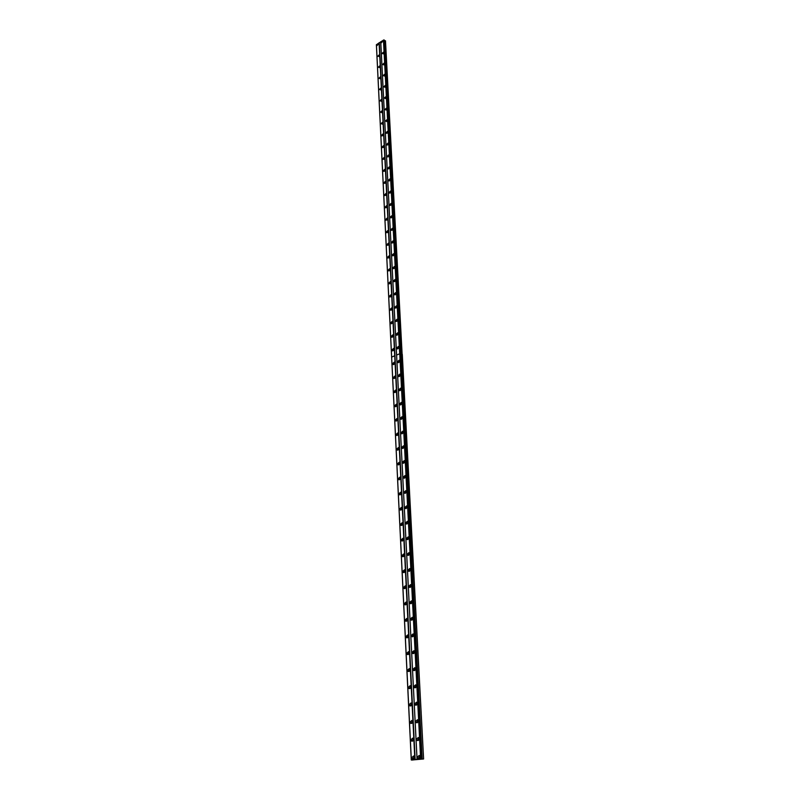 <?xml version="1.0" encoding="UTF-8"?>
<svg xmlns="http://www.w3.org/2000/svg" width="800" height="800" viewBox="0 0 800 800"><rect width="100%" height="100%" fill="white"/><g stroke="black" fill="none" stroke-linecap="round" stroke-linejoin="round"><path stroke-width="1.2" d="M413.18 740.37L413.21 738.89M412.29 722.68L412.34 721.22M411.41 705.18L411.48 703.75M410.54 687.88L410.63 686.47M409.68 670.77L409.78 669.39M408.83 653.84L408.95 652.49M407.98 637.1L408.13 635.77M407.15 620.54L407.31 619.23M406.33 604.15L406.5 602.88M405.51 587.94L405.7 586.69M404.71 571.91L404.91 570.69M403.91 556.04L404.12 554.85M403.12 540.33L403.35 539.17M402.34 524.79L402.58 523.67M401.57 509.41L401.81 508.32M400.81 494.19L401.06 493.13M400.06 479.13L400.31 478.1M399.31 464.22L399.57 463.23M398.57 449.46L398.84 448.51M397.85 434.84L398.11 433.94M397.13 420.38L397.39 419.51M396.41 406.06L396.67 405.24M414.08 758.26L414.09 756.76M396.72 347.97L397.01 348.71L398.75 347.14L398.46 346.4L396.72 347.97M398.72 346.95L398.1 348.66M396.03 334.33L396.31 335.05L398.04 333.48L397.76 332.75L396.03 334.33M398.03 333.32L397.4 334.99M395.34 320.81L395.62 321.52L397.35 319.95L397.07 319.24L395.34 320.81M397.33 319.82L396.7 321.46M394.66 307.43L394.93 308.13L396.66 306.55L396.39 305.86L394.66 307.43M396.65 306.46L396.01 308.06M393.99 294.18L394.25 294.86L395.97 293.29L395.71 292.61L393.99 294.18M395.97 293.23L395.33 294.79M393.32 281.06L393.58 281.73L395.3 280.15L395.04 279.49L393.32 281.06M395.29 280.12L394.65 281.65M392.66 268.07L392.91 268.71L394.63 267.14L394.38 266.49L392.66 268.07M392.01 255.19L392.25 255.83L393.96 254.25L393.72 253.62L392.01 255.19M391.36 242.44L391.6 243.07L393.3 241.49L393.07 240.87L391.36 242.44M390.72 229.81L390.95 230.42L392.65 228.85L392.43 228.24L390.72 229.81M390.09 217.3L390.31 217.9L392.01 216.32L391.79 215.73L390.09 217.3M389.46 204.91L389.67 205.5L391.37 203.92L391.15 203.33L389.46 204.91M388.84 192.63L389.04 193.21L390.53 191.06L388.84 192.63M388.22 180.47L388.42 181.03L390.11 179.45L389.9 178.89L388.22 180.47M387.61 168.42L387.81 168.97L389.29 166.84L387.61 168.42M387 156.48L387.19 157.02L388.68 154.9L387 156.48M386.4 144.65L386.59 145.18L388.07 143.07L386.4 144.65M385.8 132.93L385.99 133.44L387.66 131.86L387.47 131.34L385.8 132.93M385.21 121.31L386.88 119.73L385.21 121.31M384.63 109.8L386.29 108.21L384.63 109.8M384.05 98.39L385.7 96.8L384.05 98.39M383.48 87.09L385.13 85.5L383.48 87.09M382.91 75.88L384.55 74.29L382.91 75.88M382.34 64.78L383.98 63.18L382.34 64.78M381.78 53.77L383.42 52.18L381.78 53.77M381.23 42.86L382.86 41.26L381.23 42.86M391.89 349.96L392.18 350.7L393.9 349.13L393.61 348.39L391.89 349.96M393.88 348.94L393.26 350.64M391.22 336.35L391.5 337.08L393.22 335.51L392.94 334.78L391.22 336.35M393.2 335.36L392.59 337.01M390.56 322.88L390.83 323.59L392.55 322.02L392.28 321.31L390.56 322.88M392.54 321.9L391.92 323.52M389.91 309.54L390.17 310.23L391.88 308.66L391.62 307.97L389.91 309.54M391.88 308.58L391.25 310.16M389.26 296.32L389.52 297L391.23 295.43L390.97 294.76L389.26 296.32M391.22 295.38L390.6 296.92M388.62 283.24L388.87 283.9L390.58 282.33L390.32 281.67L388.62 283.24M389.95 283.79L390.57 282.31M387.98 270.28L388.23 270.93L389.93 269.36L389.69 268.71L387.98 270.28M387.35 257.44L387.59 258.08L389.29 256.51L389.05 255.87L387.35 257.44M386.73 244.72L386.96 245.35L388.66 243.78L388.43 243.15L386.73 244.72M386.11 232.13L386.34 232.74L388.03 231.17L387.8 230.56L386.11 232.13M385.5 219.65L385.72 220.25L387.41 218.68L387.19 218.08L385.5 219.65M384.9 207.29L385.11 207.88L386.58 205.72L384.9 207.29M384.3 195.04L384.51 195.62L385.98 193.47L384.3 195.04M383.7 182.91L383.91 183.47L385.38 181.34L383.7 182.91M383.11 170.89L383.31 171.44L384.98 169.86L384.78 169.31L383.11 170.89M382.53 158.98L382.73 159.52L384.2 157.4L382.53 158.98M381.95 147.18L382.14 147.71L383.61 145.6L381.95 147.18M381.38 135.48L381.56 136L383.04 133.9L381.38 135.48M380.81 123.89L382.46 122.31L380.81 123.89M380.25 112.41L381.9 110.83L380.25 112.41M379.69 101.03L381.33 99.44L379.69 101.03M379.14 89.75L380.78 88.16L379.14 89.75M378.59 78.57L380.22 76.98L378.59 78.57M378.05 67.49L379.68 65.9L378.05 67.49M377.51 56.5L379.13 54.92L377.51 56.5M376.98 45.61L378.59 44.03L376.98 45.61M416.58 739.09L417.2 740.45L418.92 738.82L418.31 737.47L416.58 739.09M418.53 737.7L418.49 740.26M415.68 721.34L416.28 722.66L418.01 721.04L417.41 719.73L415.68 721.34M417.64 719.96L417.56 722.49M414.79 703.79L415.37 705.08L417.1 703.46L416.52 702.18L414.79 703.79M416.76 702.42L416.64 704.92M413.91 686.43L414.47 687.69L416.21 686.08L415.65 684.83L413.91 686.43M415.88 685.08L415.73 687.54M413.03 669.27L413.58 670.49L415.32 668.88L414.78 667.66L413.03 669.27M415.02 667.92L414.83 670.36M412.17 652.29L412.7 653.48L414.45 651.88L413.92 650.69L412.17 652.29M414.16 650.96L413.94 653.36M411.32 635.5L411.83 636.66L413.58 635.06L413.07 633.9L411.32 635.5M413.32 634.18L413.06 636.55M410.48 618.89L410.97 620.02L412.72 618.43L412.23 617.29L410.48 618.89M412.48 617.58L412.19 619.92M409.64 602.45L410.12 603.56L411.87 601.97L411.4 600.86L409.64 602.45M411.65 601.17L411.33 603.47M408.82 586.2L409.28 587.28L411.04 585.69L410.57 584.61L408.82 586.2M410.83 584.93L410.48 587.2M408 570.12L408.45 571.17L410.21 569.59L409.76 568.53L408 570.12M410.01 568.86L409.64 571.1M407.19 554.21L407.63 555.24L409.39 553.65L408.95 552.63L407.19 554.21M409.21 552.96L408.81 555.17M406.39 538.47L406.82 539.47L408.57 537.89L408.15 536.88L406.39 538.47M408.41 537.24L407.99 539.41M405.6 522.89L406.01 523.87L407.77 522.29L407.36 521.31L405.6 522.89M407.62 521.67L407.18 523.81M404.82 507.47L405.22 508.43L406.97 506.85L406.58 505.9L404.82 507.47M406.84 506.28L406.37 508.38M404.05 492.22L404.43 493.15L406.19 491.58L405.8 490.64L404.05 492.22M406.07 491.04L405.58 493.1M403.28 477.12L403.66 478.04L405.41 476.46L405.03 475.55L403.28 477.12M405.3 475.96L404.79 477.99M402.52 462.18L402.89 463.07L404.64 461.5L404.27 460.61L402.52 462.18M404.55 461.03L404.02 463.03M401.77 447.39L402.12 448.26L403.87 446.69L403.52 445.82L401.77 447.39M403.79 446.26L403.25 448.22M401.03 432.76L401.37 433.61L403.12 432.03L402.78 431.18L401.03 432.76M403.05 431.64L402.49 433.56M400.29 418.27L400.63 419.1L402.37 417.52L402.04 416.7L400.29 418.27M402.31 417.16L401.74 419.05M399.56 403.92L399.89 404.74L401.63 403.16L401.31 402.35L399.56 403.92M401.58 402.84L400.99 404.69M398.84 389.73L399.16 390.52L400.9 388.95L400.59 388.15L398.84 389.73M400.86 388.65L400.26 390.47M398.13 375.67L398.43 376.44L400.18 374.87L399.87 374.1L398.13 375.67M400.14 374.61L399.53 376.4M397.42 361.75L397.72 362.51L399.46 360.94L399.16 360.18L397.42 361.75M399.43 360.71L398.81 362.46M417.49 757.04L418.13 758.43L419.85 756.8L419.21 755.42L417.49 757.04M419.44 755.64L419.43 758.23M410.98 739.74L411.6 741.09L413.31 739.47L412.7 738.12L410.98 739.74M412.93 738.35L412.88 740.89M410.12 722.06L410.71 723.37L412.43 721.76L411.83 720.44L410.12 722.06M412.07 720.69L411.99 723.19M409.26 704.57L409.84 705.86L411.56 704.25L410.98 702.96L409.26 704.57M411.22 703.22L411.1 705.69M408.41 687.28L408.97 688.53L410.7 686.93L410.14 685.68L408.41 687.28M410.38 685.94L410.23 688.38M407.58 670.18L408.12 671.4L409.85 669.8L409.3 668.58L407.58 670.18M409.55 668.85L409.36 671.26M406.75 653.27L407.27 654.46L409 652.86L408.48 651.67L406.75 653.27M408.73 651.95L408.51 654.33M405.93 636.53L406.44 637.7L408.17 636.1L407.66 634.94L405.93 636.53M407.91 635.23L407.66 637.58M405.12 619.98L405.61 621.12L407.34 619.53L406.85 618.4L405.12 619.98M407.11 618.7L406.83 621.01M404.32 603.61L404.79 604.72L406.53 603.13L406.05 602.03L404.32 603.61M406.31 602.34L406 604.62M403.52 587.42L403.99 588.5L405.72 586.91L405.26 585.83L403.52 587.42M405.52 586.16L405.18 588.4M402.74 571.39L403.19 572.45L404.92 570.86L404.48 569.81L402.74 571.39M404.74 570.15L404.37 572.36M401.96 555.54L402.4 556.57L404.14 554.98L403.7 553.96L401.96 555.54M403.97 554.31L403.57 556.48M401.19 539.85L401.61 540.85L403.35 539.27L402.93 538.27L401.19 539.85M403.2 538.63L402.78 540.78M400.43 524.32L400.84 525.3L402.58 523.73L402.17 522.75L400.43 524.32M402.44 523.12L402 525.23M399.68 508.96L400.08 509.92L401.82 508.34L401.42 507.39L399.68 508.96M401.69 507.77L401.23 509.85M398.93 493.76L399.32 494.69L401.06 493.12L400.67 492.19L398.93 493.76M400.95 492.59L400.46 494.63M398.2 478.71L398.57 479.62L400.31 478.05L399.93 477.14L398.2 478.71M400.21 477.55L399.71 479.56M397.47 463.82L397.83 464.71L399.57 463.14L399.2 462.25L397.47 463.82M399.48 462.68L398.96 464.65M396.74 449.08L397.1 449.95L398.83 448.38L398.48 447.51L396.74 449.08M398.76 447.95L398.22 449.89M396.03 434.49L396.37 435.34L398.11 433.77L397.76 432.92L396.03 434.49M398.04 433.38L397.49 435.28M395.32 420.04L395.66 420.87L397.39 419.3L397.05 418.47L395.32 420.04M397.33 418.95L396.77 420.82M394.62 405.74L394.95 406.56L396.68 404.99L396.35 404.18L394.62 405.74M396.63 404.67L396.05 406.5M393.93 391.59L394.24 392.38L395.97 390.81L395.66 390.02L393.93 391.59M395.93 390.53L395.34 392.33M393.24 377.57L393.55 378.35L395.27 376.78L394.97 376.01L393.24 377.57M395.24 376.53L394.64 378.29M392.56 363.7L392.86 364.46L394.58 362.89L394.28 362.13L392.56 363.7M394.55 362.67L393.95 364.39M411.86 757.62L412.5 759L414.2 757.38L413.57 755.99L411.86 757.62M413.8 756.22L413.79 758.79M418.79 739.74L418.82 738.23M417.86 721.98L417.91 720.49M416.95 704.42L417.02 702.96M416.04 687.05L416.13 685.61M415.15 669.87L415.26 668.46M414.26 652.88L414.39 651.5M413.39 636.08L413.53 634.72M412.52 619.46L412.68 618.12M411.66 603.01L411.84 601.7M410.82 586.74L411.01 585.46M409.98 570.65L410.19 569.4M409.15 554.72L409.37 553.5M408.33 538.96L408.56 537.78M407.52 523.37L407.76 522.22M406.72 507.94L406.97 506.82M405.93 492.67L406.19 491.58M405.15 477.56L405.41 476.5M404.37 462.6L404.64 461.58M403.61 447.79L403.88 446.81M402.85 433.13L403.12 432.19M402.1 418.62L402.37 417.72M401.36 404.26L401.63 403.4M400.63 390.03L400.89 389.23M419.73 757.7L419.73 756.17M384.42 40.78L385.49 40.8L423.6 758.97L412.87 759.93M383.79 40.01L384.38 40.11L421.62 758.95L420.64 759L399.73 353.78L396.6 355L380.75 41.77L383.79 40.01L421.08 758.98M385.49 40.8L401.96 354.24M379.09 42.84L380.74 41.92L417.04 759.37L411.31 759.93L376.41 44.8L379.09 42.84L394.71 355.77L391.65 357.08L411.34 759.96L376.4 45.06L411.27 759.99L412.88 760M393.65 350.16L393.87 349.55M392.98 336.52L393.18 335.98M393.4 364.64L392.86 364.46M394.08 378.53L393.55 378.35M383.45 40.02L399.68 353.75M415.16 759.56L379.33 42.84M391.65 357.01L376.41 44.59M402.38 541L401.61 540.85M423.22 758.96L422.19 759.03L384.7 40.96M389.93 269.37L389.3 270.84M389.29 256.55L388.67 257.98M388.66 243.85L388.04 245.24M388.03 231.28L387.42 232.62M387.41 218.82L386.8 220.12M386.79 206.48L386.19 207.74M386.18 194.25L385.59 195.47M385.57 182.14L384.99 183.32M384.97 170.14L384.41 171.27M384.37 158.25L383.82 159.34M383.78 146.47L383.24 147.51M383.19 134.8L382.67 135.79M382.6 123.24L382.11 124.17M382.02 111.78L381.55 112.66M381.44 100.43L381 101.24M380.87 89.18L380.46 89.93M380.3 78.03L379.92 78.72M379.73 66.99L379.39 67.59M379.16 56.05L378.87 56.57M396.6 355L417.06 759.36L420.64 759M395.71 391.88L395.96 391.1M395.01 377.84L395.26 377.11M394.33 363.93L394.56 363.26M399.68 353.82L396.6 355.07L399.73 353.78M394.63 267.15L393.99 268.63M393.96 254.29L393.33 255.74M393.31 241.56L392.67 242.97M392.65 228.95L392.03 230.32M392.01 216.46L391.39 217.79M391.37 204.09L390.75 205.37M390.73 191.83L390.13 193.07M390.1 179.69L389.51 180.89M389.47 167.66L388.9 168.81M388.85 155.74L388.29 156.85M388.24 143.93L387.69 144.99M387.63 132.23L387.1 133.24M387.02 120.64L386.51 121.6M386.42 109.16L385.93 110.06M385.82 97.78L385.36 98.62M385.22 86.5L384.79 87.28M384.63 75.33L384.23 76.04M384.04 64.26L383.68 64.9M383.45 53.3L383.13 53.85M414.86 759.58L394.71 355.77M391.65 357.06L394.76 355.8M423.6 758.97L402.29 354.36M398.48 348.2L398.72 347.54M397.78 334.52L398.01 333.93M397.09 320.97L397.3 320.45M391.65 357.08L394.71 355.84M384.13 40L421.52 758.96M421.84 758.95L400.73 353.79M399.9 375.95L400.16 375.19M399.19 362.01L399.44 361.3M384.21 40L400.53 353.72M397.54 348.9L397.01 348.71M396.82 335.24L396.31 335.05M392.7 350.89L392.18 350.7M392.01 337.27L391.5 337.08M391.33 323.78L390.83 323.59M418.25 740.47L417.2 740.45M417.31 722.7L416.28 722.66M416.38 705.13L415.37 705.08M415.46 687.76L414.47 687.69M414.55 670.57L413.58 670.49M413.65 653.58L412.7 653.48M412.76 636.77L411.83 636.66M411.88 620.14L410.97 620.02M411.01 603.69L410.12 603.56M410.15 587.42L409.28 587.28M409.29 571.32L408.45 571.17M408.45 555.39L407.63 555.24M407.61 539.63L406.82 539.47M406.79 524.03L406.01 523.87M405.97 508.6L405.22 508.43M405.16 493.33L404.43 493.15M404.36 478.21L403.66 478.04M403.57 463.26L402.89 463.07M402.79 448.45L402.12 448.26M402.02 433.8L401.37 433.61M401.25 419.29L400.63 419.1M400.49 404.93L399.89 404.74M399.74 390.71L399.16 390.52M399 376.64L398.43 376.44M398.27 362.7L397.72 362.51M419.2 758.44L418.13 758.43M412.64 741.11L411.6 741.09M411.74 723.41L410.71 723.37M410.84 705.91L409.84 705.86M409.96 688.6L408.97 688.53M409.08 671.48L408.12 671.4M408.21 654.55L407.27 654.46M407.36 637.8L406.44 637.7M406.51 621.24L405.61 621.12M405.67 604.85L404.79 604.72M404.84 588.63L403.99 588.5M404.02 572.59L403.19 572.45M403.2 556.71L402.4 556.57M401.61 525.47L400.84 525.3M400.82 510.09L400.08 509.92M400.04 494.86L399.32 494.69M399.27 479.8L398.57 479.62M398.51 464.89L397.83 464.71M397.76 450.13L397.1 449.95M397.01 435.52L396.37 435.34M396.28 421.06L395.66 420.87M395.55 406.74L394.95 406.56M394.82 392.57L394.24 392.38M413.55 759.01L412.5 759"/></g></svg>
